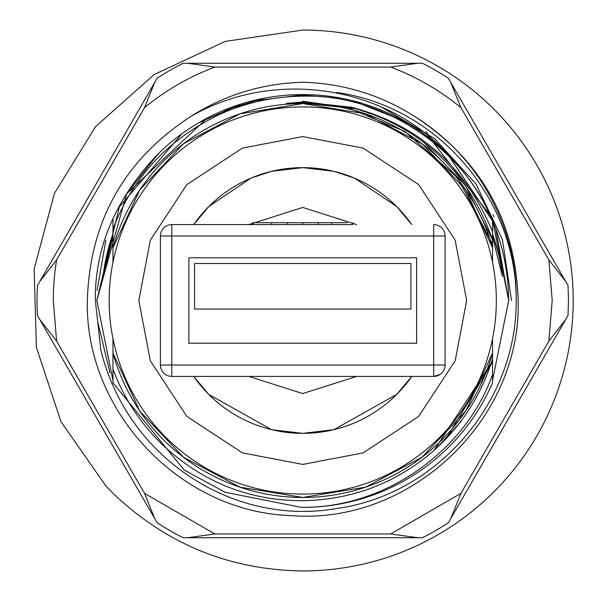 <?xml version="1.0" encoding="UTF-8"?>
<svg xmlns="http://www.w3.org/2000/svg" width="601" height="601" viewBox="0 0 601 601"><rect width="100%" height="100%" fill="white"/><g stroke="black" fill="none" stroke-linecap="round" stroke-linejoin="round"><path stroke-width="0.9" d="M492.535 262.352L492.535 247.875L465.79 190.014L421.962 143.729L365.648 113.867L302.746 103.552L239.844 113.867L183.53 143.729L139.71 190.014L112.958 247.875L112.958 262.352M112.958 338.648L112.958 353.125L139.71 410.986L183.53 457.271L239.844 487.133L302.746 497.448L365.648 487.133L421.962 457.271L465.79 410.986L492.535 353.125L492.535 338.648M433.93 450.51C396.239 483.076 352.509 499.799 302.746 500.686C249.61 500.806 203.108 482.408 163.254 445.499C140.687 423.9 123.919 398.448 112.958 369.134L112.958 353.125A196.948 196.948 0 0 0 152.436 427.762A196.948 196.948 0 0 0 152.669 428.04A196.948 196.948 0 0 0 452.831 428.04A196.948 196.948 0 0 0 453.064 427.762A196.948 196.948 0 0 0 492.535 353.125L492.535 382.814A206.872 206.872 0 0 1 301.304 507.364L225.165 492.272L184.109 469.974L112.958 382.814L112.958 361.261L112.958 380.403L96.844 300.5L112.958 380.358M112.958 218.772L112.958 247.875A196.948 196.948 0 0 1 152.436 173.238A196.948 196.948 0 0 1 152.669 172.96L152.669 172.96A196.948 196.948 0 0 1 452.831 172.96A196.948 196.948 0 0 1 453.064 173.238L453.064 173.238A196.948 196.948 0 0 1 492.535 247.875L492.535 244.096L457.744 177.964L404.698 131.386L351.487 109.352L343.126 107.406L302.746 103.019M492.542 246.282L492.535 247.875M492.535 244.464L492.535 218.186L492.535 239.739L492.535 218.201L428.055 135.909M492.535 231.821C465.557 166.357 418.499 124.828 351.375 107.241C421.233 127.111 468.284 171.277 492.535 239.739L492.535 220.755C463.356 147.538 381.515 93.583 302.746 96.198M433.922 450.495C461.876 425.373 481.416 394.872 492.535 359L492.535 353.125M112.958 237.064L103.011 276.468L112.958 233.849M492.535 233.819L498.379 253.592M511.519 300.5L502.436 239.596L475.984 183.989L434.455 138.523L381.47 107.143M492.535 237.049L502.481 276.468A201.177 201.177 0 0 0 492.535 233.774M103.011 276.468A201.177 201.177 0 0 1 112.958 233.774M491.918 363.154L445.95 439.023M301.311 507.342L302.746 507.327C388.592 507.657 466.872 447.978 492.542 374.528M112.958 229.191C132.34 177.678 167.882 139.424 219.583 114.445C245.989 102.546 273.71 96.453 302.746 96.175M351.375 107.241L302.746 101.99L286.196 103.432L302.746 102.989M493.969 216.728A208.765 208.765 0 0 0 493.045 214.647M427.702 133.249A208.765 208.765 0 0 0 425.621 131.717M109.164 300.5A193.582 193.582 0 0 1 302.746 106.918A193.582 193.582 0 0 1 496.336 300.5A193.582 193.582 0 0 1 302.746 494.082A193.582 193.582 0 0 1 109.164 300.5M144.548 107.624A249.453 249.453 0 0 1 214.812 67.057L390.68 67.057L417.703 63.263L183.087 63.263A265.702 265.702 0 0 0 157.124 78.258L39.816 281.433L56.614 259.933L144.548 107.624L154.773 82.329M417.703 63.263L422.405 63.263A265.702 265.702 0 0 1 448.376 78.258L450.727 82.329L460.944 107.624L548.878 259.933L565.676 281.433L450.727 82.329M56.614 259.933A249.453 249.453 0 0 0 53.294 300.5L56.614 341.067L39.816 319.567L37.465 315.495A265.702 265.702 0 0 1 37.465 285.505L39.816 281.433M187.797 63.263L214.812 67.057M390.68 67.057A249.453 249.453 0 0 1 460.944 107.624M303.422 82.262L301.882 82.262M303.032 82.247L302.333 82.247M303.25 82.254L302.048 82.254M492.535 380.365L508.671 300.5L492.933 221.514L448.083 154.63C387.052 86.484 275.664 67.658 191.231 116.203C225.18 94.755 262.344 83.434 302.746 82.239C343.156 83.441 380.328 94.755 414.262 116.196C442.081 133.505 464.851 155.922 482.573 183.44C505.742 221.273 516.95 260.293 516.199 300.5C516.943 400.987 438.167 494.676 336.402 508.559C234.172 526.476 127.622 459.172 100.833 350.037L95.334 300.5C94.725 247.762 115.407 199.141 157.379 154.63A205.925 205.925 0 0 1 448.106 154.645M516.199 300.5C516.943 200.013 438.167 106.324 336.402 92.441M492.535 380.38L508.686 300.5L495.81 228.921M263.478 98.369L222.941 110.674M181.885 133.775L119.314 206.917L96.814 300.5M98.121 323.458L110.028 373.071M448.098 154.645C487.644 195.227 507.83 243.841 508.671 300.5L492.782 221.183L447.58 154.096M433.381 141.318L395.15 116.481M341.706 98.301L296.263 94.688M240.61 104.176L198.939 122.672M158.394 153.646L126.728 193.657M105.844 240.212L97.077 290.478M403.474 120.891L352.396 100.652M305.676 94.597L251.128 101.156M207.172 118.104L126.571 193.913L96.844 300.5M450.727 518.671L448.376 522.742A265.702 265.702 0 0 1 422.405 537.737L417.703 537.737L390.68 533.943L460.944 493.376L450.727 518.671L565.676 319.567L548.878 341.067L460.944 493.376M548.878 341.067L552.199 300.5L548.878 259.933M144.548 493.376L214.812 533.943L187.797 537.737L183.087 537.737A265.702 265.702 0 0 1 157.124 522.742L154.773 518.671L144.548 493.376L56.614 341.067M390.68 533.943L214.812 533.943M191.231 116.203C124.46 159.513 89.827 220.943 87.34 300.5C84.696 411.475 180.443 512.405 291.402 515.613C410.348 525.206 521.48 419.783 518.16 300.5C515.673 220.95 481.04 159.513 414.262 116.203M565.676 281.433L568.028 285.505L568.456 300.5L568.028 315.495L565.676 319.567M187.797 537.737L417.703 537.737M39.816 319.567L154.773 518.671M302.746 30.05A270.45 270.45 0 0 1 573.196 300.5A270.45 270.45 0 0 1 302.746 570.95C231.595 570.011 169.798 545.498 117.345 497.403A270.45 270.45 0 0 1 105.844 485.901L60.964 421.669L36.376 347.265L34.144 268.94L54.473 193.259L95.634 126.578L154.187 74.509L225.217 41.401L302.746 30.05M416.621 257.799L188.872 257.799L188.872 343.201L416.621 343.201L416.621 257.799M194.566 309.042L194.566 263.493L410.926 263.493L410.926 309.042L194.566 309.042M347.25 224.586C354.545 224.586 354.545 224.586 347.25 224.586L287.218 224.586L287.218 222.686L347.25 222.686C354.545 222.686 354.545 222.686 347.25 222.686M302.754 224.586L302.754 222.686M352.802 222.686L352.802 224.586L171.796 224.586L252.705 224.586L252.705 222.686L287.218 222.686M287.218 224.586L252.705 224.586M318.29 224.586L318.29 222.686M437.934 375.602A11.389 11.389 0 0 1 433.704 376.414L171.796 376.414A11.389 11.389 0 0 1 160.407 365.025L171.796 365.025L171.796 235.975L160.407 235.975L160.407 365.025L160.407 235.975A11.389 11.389 0 0 1 171.796 224.586L171.796 235.975L445.093 235.975L445.093 365.025L445.093 235.975A11.389 11.389 0 0 0 443.02 229.432A11.389 11.389 0 0 1 445.093 235.975M443.02 229.432A11.389 11.389 0 0 0 433.704 224.586L433.704 365.025L171.796 365.025L171.796 376.414M271.682 224.586L271.682 222.686M441.758 365.025L433.704 365.025L433.704 376.414L440.18 374.393L441.758 373.078A11.389 11.389 0 0 0 445.093 365.025L441.758 365.025M262.757 376.414L280.742 376.414M461.11 421.489L436.829 447.865M492.535 361.261L434.238 450.217M351.074 107.173L379.246 116.511M422.999 141.603L465.257 185.281L492.497 239.619M302.746 101.246L358.895 109.307M138.831 300.5L150.34 240.167L186.843 184.597L242.413 148.094L302.746 136.585L363.087 148.094L418.657 184.597L455.152 240.167L466.661 300.5L455.152 360.833L418.657 416.403L363.087 452.906L302.746 464.415L242.413 452.906L186.843 416.403L150.34 360.833L138.831 300.5M411.79 224.586L396.698 206.549L354.59 178.166L333.855 171.323L302.746 167.634L271.644 171.323L250.902 178.166L208.795 206.549L193.702 224.586A132.851 132.851 0 0 1 411.775 224.586M411.79 376.414L396.698 394.451L333.855 429.677L302.746 433.366A132.851 132.851 0 0 1 193.725 376.414L208.795 394.451L271.644 429.677L302.746 433.366A132.851 132.851 0 0 0 411.775 376.414M356.573 376.414L302.746 393.565L248.919 376.414M248.919 224.586L302.746 207.435L356.573 224.586M331.714 224.586L331.714 222.686M171.796 224.586A11.389 11.389 0 0 0 165.252 226.652M160.407 365.025A11.389 11.389 0 0 0 162.473 371.568M433.704 376.414A11.389 11.389 0 0 0 440.195 374.385"/></g></svg>
